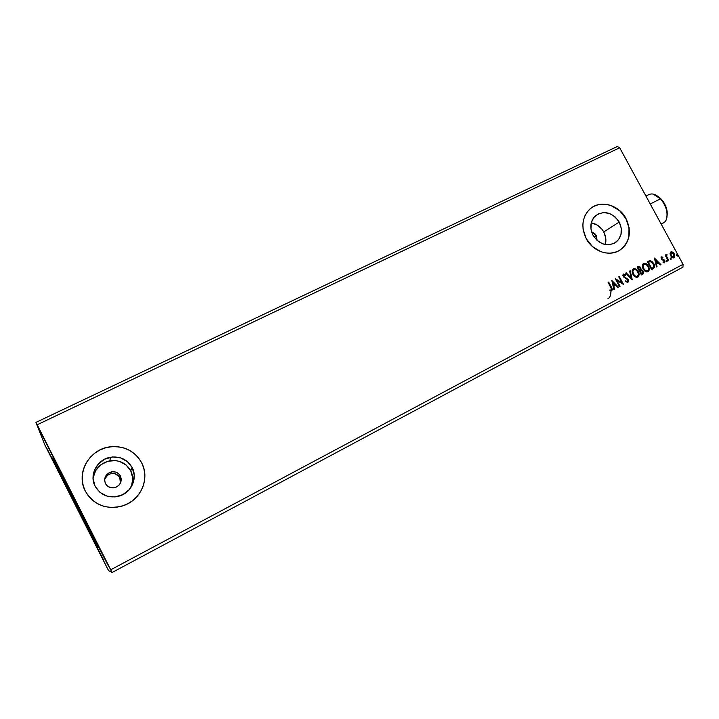 <?xml version="1.0" encoding="UTF-8"?>
<svg xmlns="http://www.w3.org/2000/svg" width="719" height="719" viewBox="0 0 719 719"><rect width="100%" height="100%" fill="white"/><g stroke="black" fill="none" stroke-linecap="round" stroke-linejoin="round"><path stroke-width="1.08" d="M76.466 504.972L95.025 541.003L76.466 504.972L75.971 505.223L76.466 504.972L56.208 464.321L76.466 504.972M74.641 500.163L98.081 547.68L58.697 470.747L53.799 459.845L72.322 495.589L92.985 536.814L98.009 547.402L96.247 544.517L52.631 457.913L74.641 500.163M120.361 483.222L119.821 477.695L120.415 476.023C122.266 481.362 120.486 485.208 115.076 487.563C110.834 488.48 107.625 487.149 105.459 483.581L104.632 480.544L105.073 477.398L106.718 474.621L109.306 472.635L112.443 471.736L115.651 472.068L118.446 473.578L120.415 476.023L121.241 479.043L120.81 482.188L119.183 484.966L116.604 486.961L113.458 487.868L110.241 487.545L107.428 486.035L105.459 483.581C103.599 477.964 105.549 474.073 111.31 471.916C115.355 471.269 118.392 472.635 120.415 476.023L119.821 477.695C117.844 474.369 114.869 473.021 110.897 473.668C107.724 474.504 105.639 476.454 104.632 479.501M596.357 235.679L597.13 240.47L596.357 235.679L594.146 237.099L596.357 235.679L594.721 233.603L591.62 231.967L596.357 235.679M130.957 487.365C133.419 481.73 133.348 476.212 130.741 470.81L132.179 467.602C137.796 477.883 131.622 492.263 119.857 495.903C109.027 498.68 100.777 495.472 95.124 486.287L93.075 478.737L94.189 470.918L98.287 464.043L104.722 459.153L112.497 456.969L120.433 457.823L127.344 461.553L132.179 467.602L134.237 475.061L133.195 482.817L129.186 489.702L122.814 494.663L115.031 496.928L107.023 496.146L100.022 492.407L95.124 486.287C88.859 474.899 97.326 459.162 110.528 457.23C120.217 456.062 127.434 459.513 132.179 467.602L130.741 470.81C126.149 463 119.183 459.666 109.836 460.807C100.309 463.108 94.719 468.977 93.057 478.423M605.308 244.568C606.441 240.335 605.919 236.129 603.744 231.949L619.203 222.054C623.005 230.431 621.827 237.234 615.653 242.474C606.926 246.95 599.376 244.541 593.013 235.266L590.955 229.091L591.234 222.854L593.777 217.524L598.208 213.903L603.825 212.527L609.775 213.597L615.176 216.949L619.203 222.054L621.252 228.166L621.018 234.367L618.529 239.706L614.152 243.373L608.535 244.811L602.531 243.777L597.076 240.425L593.013 235.266C589.445 227.59 590.245 221.093 595.422 215.772C604.32 210.137 612.246 212.231 619.203 222.054L603.744 231.949C600.805 226.845 596.635 223.816 591.234 222.863L597.336 225.11L602.001 229.289L603.744 231.949L605.731 237.89L605.308 244.568M620.164 249.96L620.048 250.032C629.835 242.132 631.794 231.671 625.916 218.666L626.042 218.594C631.92 231.599 629.961 242.06 620.164 249.96C609.793 257.204 592.887 251.659 586.228 238.663L592.429 246.536L600.742 251.632L605.299 252.881L609.883 253.187L614.305 252.549L618.421 250.985L622.052 248.558L625.063 245.377L627.345 241.566L628.819 237.261L629.161 227.86L626.042 218.594L619.931 210.838L611.761 205.76L607.267 204.475L602.72 204.115L598.307 204.681L594.182 206.173L590.515 208.528L587.441 211.665L585.086 215.457L583.54 219.762L582.875 224.427L583.109 229.253L586.228 238.663C580.907 227.276 581.986 217.533 589.463 209.445C599.466 199.442 618.816 204.394 626.042 218.594L625.916 218.666C619.194 205.571 601.956 200.017 591.512 207.764M138.605 494.591C145.705 484.345 146.721 473.749 141.67 462.82C149.974 478 141.391 499.292 124.153 505.403C107.275 510.337 94.333 505.601 85.336 491.203L88.59 496.245L92.814 500.532L97.856 503.893L103.5 506.212L109.531 507.389L115.705 507.38L121.79 506.203L127.542 503.893L132.745 500.559L137.203 496.326L140.744 491.365L143.252 485.855L144.618 480.031L144.816 474.1L143.818 468.276L141.688 462.793L138.488 457.85L134.345 453.626L129.42 450.283L123.893 447.955L117.961 446.724L111.849 446.643L105.801 447.721L100.031 449.914L94.773 453.159L90.235 457.329L86.577 462.263L83.961 467.772L82.487 473.659L82.227 479.681L83.188 485.613L85.336 491.203C75.558 473.417 89.426 448.998 110.007 446.841C93.497 448.818 80.222 465.094 82.361 481.254M647.666 271.872L648.978 268.582L647.54 264.88L644.224 263.271L643.011 263.927L642.418 265.239L643.622 269.706L646.687 271.926L648.062 271.71L648.996 270.695L649.221 268.448L648.448 266.21C647.253 263.936 645.626 263.037 643.559 263.496C642.076 264.96 641.959 266.803 643.208 269.014C644.395 271.261 646.013 272.15 648.062 271.71C649.554 270.254 649.688 268.421 648.448 266.21L648.196 266.336C649.401 268.484 649.311 270.299 647.909 271.782L648.754 270.82L648.978 268.582M56.244 467.35L46.492 447.613L61.735 477.398L56.244 467.35M96.894 547.536L87.817 529.175L103.68 560.137L96.894 547.536M97.811 545.712L98.296 545.46L97.811 545.712L90.522 531.17L108.497 566.195L87.448 524.672L105.621 560.101L97.811 545.712M51.444 454.273L51.93 454.04L58.985 468.204L40.201 431.427L51.93 454.04L51.444 454.273M607.879 298.798C609.892 297.657 610.898 295.284 610.898 291.689M108.515 570.535L112.065 572.513L682.951 267.18L683.05 264.322L110.726 569.79L37.181 424.749L619.679 147.772L683.05 264.322L619.679 147.772L617.342 146.487L35.95 422.404L44.812 444.881L107.311 568.217L108.515 570.535L112.065 572.513L35.95 422.404L44.812 444.881L108.515 570.535M670.027 253.609L671.681 257.222L673.119 257.968L674.494 257.501L674.835 254.939L673.281 252.486L671.133 251.839L670.027 253.609L670.62 255.883L674.098 257.797L674.404 253.888L672.804 252.135L670.917 251.938L670.027 253.609M666.971 254.256L666.216 254.526L666.082 255.685L665.632 254.85L665.111 255.119L668.194 260.79L668.706 260.521L666.567 256.198L666.971 254.256L666.082 255.685L665.632 254.85L665.111 255.119L668.194 260.79L668.706 260.521L666.702 256.62L666.971 254.256M663.08 262.642L664.68 262.768L665.012 261.222L664.122 259.838L661.866 258.75L661.696 257.779L662.864 257.842L662.9 257.195L661.633 256.845L660.977 257.806L661.417 259.146L664.401 261.267L664.122 262.174L663.089 261.959L663.08 262.642L664.563 262.839L664.769 260.62L661.786 258.624L661.875 257.591L662.864 257.842L662.9 257.195L661.462 256.908L661.282 258.921L664.266 260.925L664.122 262.174L663.089 261.959L663.08 262.642M653.203 268.726L654.407 267.558L654.578 266.111L652.771 262.12L650.461 260.655L647.379 261.752L651.612 269.571L653.203 268.726C654.856 267.486 655.036 265.751 653.742 263.549L650.183 260.637L647.379 261.752L651.612 269.571L653.203 268.726M642.813 274.227L643.568 271.989L642.543 270.263L641.06 269.706L640.575 267.333L639.065 266.327L637.187 267.1L641.438 274.955L642.813 274.227L643.226 271.144L641.06 269.706L640.8 267.702L638.166 266.587L637.187 267.1L641.438 274.955L642.813 274.227M632.163 279.862L630.204 270.766L629.628 271.072L631.174 277.938L626.258 272.843L625.674 273.148L632.253 279.817L630.204 270.766L629.628 271.072L631.174 277.938L626.258 272.843L625.674 273.148L632.163 279.862M620.048 286.279L616.857 280.383L623.535 284.427L619.257 276.518L618.717 276.797L621.908 282.702L615.23 278.639L619.508 286.557L620.048 286.279L619.508 286.557L620.048 286.279L616.857 280.383L623.535 284.427L619.257 276.518L618.717 276.797L621.908 282.702L615.23 278.639L619.508 286.557L620.048 286.279M609.955 290.701L611.779 290.916L612.372 289.281L608.66 282.082L608.121 282.369L611.653 289.245L611.231 290.143L609.901 289.937L609.955 290.701L611.779 290.916L611.554 287.447L608.66 282.082L608.121 282.369L610.979 287.654L611.33 290.099L609.901 289.937L609.955 290.701M611.815 280.428L613.855 289.55L614.439 289.245L613.783 286.315L615.752 285.272L617.846 287.438L618.43 287.133L611.815 280.428L613.855 289.55L614.439 289.245L613.783 286.315L615.752 285.272L617.846 287.438L618.43 287.133L611.815 280.428M627.876 282.387L628.577 281.093L628.19 279.475L623.867 276.518L623.715 274.982L625.332 275.404L625.494 274.703L623.427 274.065L622.816 275.179L623.364 276.869L627.049 279.071L627.84 280.257L627.399 281.596L625.602 280.859L625.386 281.488L627.876 282.387L628.19 279.475L623.697 276.249L623.858 274.883L625.332 275.404L625.494 274.703L623.427 274.065L623.184 276.563L627.651 279.745L627.399 281.596L625.602 280.859L625.386 281.488L627.876 282.387M632.972 274.415L634.446 276.294L636.468 277.336L638.409 276.68L639.092 274.613L637.349 270.245L634.446 268.6L633.044 269.05L632.262 270.299L632.972 274.415C634.167 276.662 635.794 277.561 637.852 277.112C639.362 275.647 639.497 273.804 638.256 271.575C637.061 269.301 635.425 268.394 633.34 268.861C631.848 270.335 631.731 272.186 632.972 274.415M654.443 258.04L656.501 266.983L657.067 266.686L656.411 263.81L658.307 262.812L660.366 264.943L660.932 264.637L654.443 258.04L656.501 266.983L657.067 266.686L656.411 263.81L658.307 262.812L660.366 264.943L660.932 264.637L654.443 258.04M666.252 261.114L666.935 261.572L667.241 261.015L666.441 260.206L666.198 260.997L667.043 261.536L667.115 260.655L666.333 260.242L666.252 261.114M670.225 259.02L670.899 259.469L671.204 258.921L670.405 258.103L670.162 258.903L671.007 259.433L671.079 258.561L670.297 258.139L670.225 259.02M676.66 255.613L677.334 256.063L677.64 255.515L676.84 254.706L676.606 255.497L677.442 256.027L677.514 255.155L676.741 254.742L676.66 255.613M682.951 267.18L112.065 572.513L110.726 569.79L683.05 264.322L682.951 267.18M619.679 147.772L37.181 424.749L35.95 422.404L617.342 146.487L619.679 147.772M140.735 491.383L143.234 485.882L144.609 480.049L144.798 474.118L143.809 468.303L141.67 462.82C134.777 450.957 124.225 445.645 109.998 446.876C124.234 445.618 134.786 450.93 141.688 462.793L138.479 457.877L134.336 453.653L129.411 450.319L123.884 447.982L117.952 446.751L111.849 446.67L105.801 447.748L100.031 449.941L94.773 453.186L90.235 457.356L86.577 462.29L83.961 467.799L82.496 473.686L82.236 479.708M621.926 248.63L624.946 245.449L627.229 241.638L628.703 237.333L629.044 227.932L625.916 218.666L619.814 210.919L611.644 205.832L607.151 204.555L602.612 204.187L598.19 204.762L594.074 206.254M131.712 485.505L132.727 478.009L130.741 470.81L126.068 464.968L119.399 461.373L115.624 460.6L107.886 461.256L100.894 464.744L95.708 470.541L93.137 477.776M120.576 482.206L120.379 479.133L118.986 476.391L115.157 473.821L112.002 473.488M111.31 471.916L110.897 473.668L107.562 475.223L104.776 479.043M608.121 282.369L608.66 282.082L611.554 287.447L611.644 290.97L611.923 288.786L608.121 282.369M610.997 290.26L609.91 290.134L611.096 290.224M611.878 280.725L618.43 287.133L617.846 287.438L611.878 280.725M615.518 285.398L613.55 286.441L614.439 289.245L613.846 289.55L613.55 286.441L615.518 285.398M612.66 282.441L613.343 285.506L612.894 282.315L615.087 284.58L613.577 285.38L612.66 282.441M615.347 278.855L621.908 282.702L615.347 278.855M618.717 276.806L619.257 276.518L623.184 284.356L618.717 276.806M616.623 280.509L619.805 286.396L616.623 280.509M626.932 281.794L625.512 281.12L627.157 281.722M623.301 274.146L625.494 274.703L625.153 275.269L624.622 274.397L623.31 274.146M623.616 275.009L623.454 276.375L628.19 279.475L627.741 282.45L628.343 281.219L627.948 279.601L623.831 276.878L623.544 275.053M625.683 273.148L626.258 272.843L631.174 277.938L625.683 273.148M629.628 271.072L630.204 270.766L631.938 279.628L629.628 271.072M633.187 268.951C635.245 268.564 636.854 269.481 638.014 271.71L638.014 271.71C639.227 273.867 639.119 275.692 637.708 277.174L638.823 275.125L638.014 271.71L635.911 269.328L633.187 268.951M636.297 276.635L634.428 275.763L633.259 274.254C634.212 276.051 635.506 276.779 637.16 276.438L637.402 276.312C635.749 276.653 634.455 275.925 633.502 274.128C632.504 272.339 632.603 270.847 633.799 269.652L633.799 269.652C635.47 269.319 636.782 270.047 637.726 271.854C638.742 273.651 638.625 275.134 637.402 276.312L636.621 276.617M633.565 269.814L635.722 269.769L637.564 271.575L638.409 274.298L637.402 276.312L635.722 276.303L633.664 274.406L632.819 271.683L633.565 269.814C632.361 270.982 632.262 272.465 633.259 274.254L632.576 271.809L633.439 269.859M638.095 266.632L637.196 267.1L638.166 266.587L640.8 267.702L640.818 269.841L643.226 271.144L642.57 274.352L641.438 274.946L643.163 273.813L643.181 271.683L642.067 270.2L640.818 269.841L640.054 267.126L638.265 266.569M641.285 273.993L639.712 271.072L641.114 270.452L642.696 271.423L642.139 273.544L641.285 273.993L639.712 271.072L641.285 273.993M639.542 270.128L637.915 267.756L638.706 267.333L640.278 267.989L639.542 270.128M639.515 270.137L637.915 267.756L639.272 270.272L638.157 267.63L639.128 267.198L640.53 268.762L639.515 270.137M643.981 263.397L643.406 263.585C645.446 263.208 647.046 264.125 648.196 266.336L646.732 264.439L644.404 263.37M646.507 271.234L644.646 270.371L643.487 268.87C644.431 270.659 645.716 271.387 647.361 271.045L647.603 270.91C645.968 271.252 644.673 270.533 643.73 268.735C642.732 266.956 642.822 265.473 644.017 264.286L644.017 264.286C645.671 263.954 646.974 264.682 647.918 266.479C648.924 268.268 648.826 269.742 647.603 270.91L646.83 271.216M643.766 264.421C642.579 265.608 642.489 267.091 643.487 268.87L642.804 266.434L643.649 264.493M647.468 270.973L645.392 270.614L643.451 268.151L643.154 265.455L644.835 264.107L647.199 265.419L648.196 267.064L648.547 269.526L647.477 270.973M649.023 260.952L647.379 261.752L650.183 260.637L653.49 263.675C654.784 265.886 654.605 267.612 652.951 268.861L653.247 268.69M653.517 268.493L654.344 266.614L653.49 263.675L651.549 261.348L649.275 260.871M651.459 268.618L648.089 262.408L651.459 268.618L648.089 262.408L650.309 261.518L653.212 263.819L653.562 267.252L651.459 268.618M654.524 258.373L660.932 264.637L660.357 264.934L654.524 258.373M658.065 262.938L656.159 263.945L657.067 266.686L656.501 266.983L656.159 263.945L658.065 262.938M655.252 260.026L655.944 263.028L655.503 259.892L657.651 262.129L656.195 262.893L655.252 260.026M661.327 256.998L662.9 257.195L662.63 257.708L661.381 256.98M661.624 257.726L661.938 259.2L664.769 260.62L664.428 262.902L664.59 260.898L661.714 259.002L661.57 257.762M666.225 260.332L667.115 260.655L666.899 261.572L666.225 260.332M665.111 255.119L665.632 254.85L666.082 255.685L665.111 255.119M666.342 254.364L666.513 255.146L666.342 254.364M666.513 255.146L666.441 256.755L668.706 260.521L668.194 260.79L666.495 256.89L666.432 255.209M670.189 258.238L671.079 258.561L670.854 259.478L670.189 258.238M671.106 251.92L672.804 252.135L674.404 253.888L673.955 257.869L674.593 257.06M674.683 256.71L673.829 253.51L671.537 251.902M673.29 257.312L671.106 256.117L670.71 253.519L672.031 252.54L673.892 254.167L674.323 256.18L673.46 257.24L671.142 255.613L671.034 252.764L673.892 254.167L673.721 257.105L672.247 256.89L670.548 254.957L670.953 252.818M671.034 252.764L670.881 255.748L673.46 257.24M676.624 254.832L677.514 255.155L677.289 256.072L676.624 254.832M615.087 284.58L613.577 285.38L612.894 282.315L615.087 284.58M640.225 270.802L641.339 270.443L642.409 271L642.624 273.22L641.537 273.867L640.225 270.802M648.34 262.273L650.309 261.518L652.007 262.237L653.733 265.05L653.499 267.333L651.702 268.484L648.34 262.273M657.651 262.129L656.195 262.893L655.503 259.892L657.651 262.129M661.165 224.067L663.43 222.908C669.38 220.365 667.771 206.362 660.518 198.804L663.089 201.347L665.749 206.227L667.133 211.386L667.142 215.376C667.627 209.759 665.713 204.385 661.408 199.253L660.518 198.804C666.432 206.227 668.319 213.264 666.171 219.906C665.03 222.252 663.26 223.456 660.869 223.519M653.095 194.067L660.518 198.804L650.237 203.98L660.518 198.804C656.33 194.49 652.51 193.06 649.05 194.507L645.932 196.062M657.678 196.17L661.408 199.253L657.319 195.972M614.224 243.337L615.653 242.474M109.836 460.807L110.528 457.23"/></g></svg>
